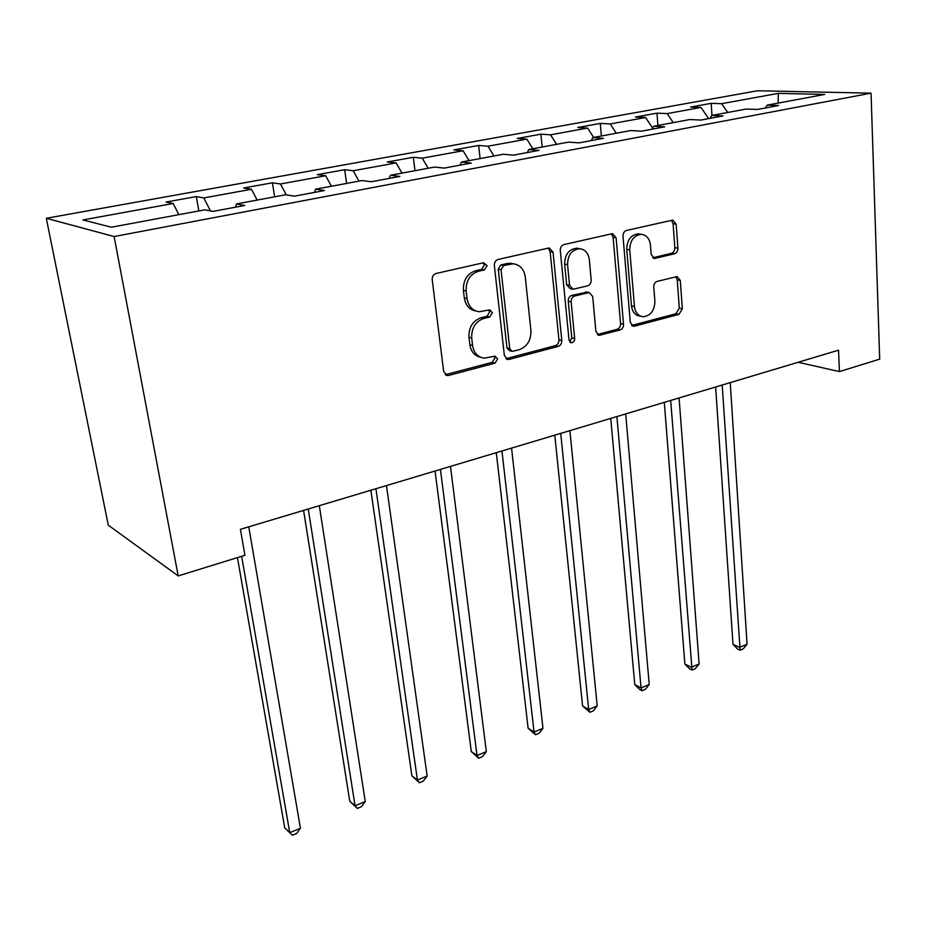 <?xml version="1.0" encoding="UTF-8"?>
<svg xmlns="http://www.w3.org/2000/svg" width="926" height="926" viewBox="0 0 926 926"><rect width="100%" height="100%" fill="white"/><g stroke="black" fill="none" stroke-linecap="round" stroke-linejoin="round"><path stroke-width="1.39" d="M487.076 265.623L483.603 262.741L436.123 273.471C433.403 274.409 432.095 276.48 432.21 279.71L443.67 371.592L447.339 375.539L448.728 375.424L495.016 363.154L497.621 358.918L495.121 356.174L484.171 358.177C477.735 357.17 473.869 352.945 472.584 345.514L471.704 338.002C471.415 328.047 475.443 321.53 483.8 318.451L489.773 316.981L492.4 312.722L489.773 309.874L479.24 311.738C472.491 310.789 468.429 306.402 467.051 298.589L466.148 290.938C465.859 280.798 469.933 274.246 478.383 271.283L484.425 269.906L487.076 265.623M475.871 311.009C469.447 309.793 465.604 305.441 464.32 297.94L463.417 290.313C463.104 280.196 467.179 273.668 475.617 270.716L481.636 269.339L484.298 265.067L483.198 262.834M445.29 374.694L492.262 362.344L494.854 358.119L494.09 356.29M480.594 357.274C474.61 355.943 471.033 351.764 469.864 344.738L468.973 337.261C468.683 327.318 472.7 320.824 481.045 317.757L486.995 316.287L489.623 312.05L488.708 310.013M674.51 253.782C676.756 252.96 677.89 251.073 677.901 248.156L676.142 224.104L672.774 220.087L626.532 230.447C624.17 231.28 623.001 233.202 623.013 236.211L630.282 322.468L633.488 326.253L634.53 326.149L678.99 314.354L682.346 308.752L680.274 280.404L677.08 276.561L657.194 281.388C654.913 282.245 653.768 284.143 653.768 287.06L654.89 301.297C654.543 310.731 650.596 315.87 643.061 316.75C638.164 316.032 635.294 312.641 634.46 306.552L629.749 249.893C630.004 240.517 633.847 235.32 641.267 234.313C646.522 234.972 649.577 238.549 650.457 245.043L651.198 254.511L654.543 258.458L674.51 253.782L671.454 253.307C673.7 252.474 674.834 250.599 674.846 247.682L673.075 223.698L671.408 220.307M114.129 236.547L178.197 575.914L244.927 555.299L240.424 529.313L838.539 350.178L839.419 371.581L879.7 359.138L871.053 93.156L114.129 236.547L46.3 218.27L757.48 90.76L871.053 93.156M553.042 252.161L549.292 248.018L548.366 248.099L498.119 259.454C495.526 260.356 494.264 262.394 494.345 265.542L504.381 355.619L507.899 359.508L509.173 359.392L558.193 346.393C560.635 345.444 561.827 343.477 561.781 340.502L553.042 252.161L550.148 251.664L548.227 248.133M563.934 244.591L611.716 233.792L612.549 233.711L616.103 237.785L623.522 324.239C623.534 327.167 622.376 329.077 620.05 329.98L599.203 335.328L595.904 331.52L592.698 296.494L589.249 292.547L574.733 295.984C572.303 296.887 571.099 298.843 571.145 301.864L574.676 338.58C574.606 341.15 573.507 342.539 571.377 342.759L569.027 340.074L560.288 250.506C560.253 247.427 561.469 245.459 563.934 244.591M711.967 115.414L711.191 103.342L690.634 107.069L701.005 107.439L667.218 113.585L656.985 113.157L635.479 117.046L645.619 117.521L610.246 123.957L600.279 123.424L577.766 127.499L587.628 128.066L550.565 134.814L540.9 134.177L517.31 138.449L526.848 139.131L487.979 146.204L478.649 145.451L453.902 149.931L463.081 150.741L422.256 158.172L413.32 157.281L387.323 161.992L396.096 162.93L353.176 170.743L344.669 169.713L317.329 174.655L325.651 175.755L280.451 183.985L272.452 182.792L243.654 188.001L251.455 189.263L203.801 197.933L196.358 196.567L165.997 202.065L173.197 203.5L82.912 219.937L111.375 227.217L204.854 209.82L212.887 211.417L244.765 205.456L236.477 203.928L235.655 207.158M711.191 103.342L721.655 103.677L778.291 93.364L824.719 94.429L767.179 105.136L778.616 105.506L757.526 109.453L746.182 109.048L711.793 115.449L722.998 115.912L700.889 120.056L689.777 119.547L653.721 126.26L664.66 126.839L641.463 131.179L630.629 130.554L592.779 137.604L603.416 138.31L579.039 142.87L568.529 142.118L528.746 149.526L539.036 150.359L513.386 155.163L503.246 154.272L461.38 162.062L471.265 163.045L444.237 168.104L434.537 167.062L390.425 175.269L399.835 176.415L371.326 181.751L362.112 180.547L315.558 189.205L324.447 190.536L294.329 196.173L285.659 194.773L236.477 203.928M708.61 118.609L701.005 107.439M673.26 122.626L667.218 113.585M711.793 115.449L710.103 118.331M652.668 128.182L645.619 117.521M616.276 133.228L610.246 123.957M653.721 126.26L652.112 129.189M593.635 137.442L587.628 128.066M556.561 144.34L550.565 134.814M592.779 137.604L591.274 140.578M532.832 148.762L526.848 139.131M493.94 156.008L487.979 146.204M528.746 149.526L527.345 152.547M469.019 160.638L463.081 150.741M428.171 168.243L422.256 158.172M461.38 162.062L460.106 165.141M401.988 173.116L396.096 162.93M359.01 181.114L353.176 170.743M390.425 175.269L389.279 178.394M331.462 186.253L325.651 175.755M286.331 194.877L280.451 183.985M315.558 189.205L314.574 192.388M257.185 200.074L251.455 189.263M210.491 210.943L203.801 197.933M178.834 214.658L173.197 203.5M178.197 575.914L108.284 525.181L46.3 218.27M798.119 362.286L839.419 371.581M778.141 103.099L778.291 93.364M727.709 112.486L721.655 103.677M767.179 105.136L765.42 107.972M198.812 210.943L196.358 196.567M274.617 196.833L272.452 182.792M346.59 183.429L344.669 169.713M414.998 170.697L413.32 157.281M480.119 158.577L478.649 145.451M542.173 147.026L540.9 134.177M601.379 136.006L600.279 123.424M657.911 125.473L656.985 113.157M505.932 358.698L555.334 345.653C557.776 344.704 558.968 342.747 558.922 339.773L550.148 251.664M503.675 265.496L501.035 269.744L509.728 348.651L512.194 351.394L519.185 349.704C527.218 346.637 531.13 340.247 530.922 330.559L525.285 277.036C524 269.096 519.949 264.674 513.12 263.783L503.675 265.496L500.862 264.952L498.234 269.188L501.035 269.744M511.326 351.151L509.416 350.618L506.939 347.887L498.234 269.188M513.282 263.794L510.295 263.239L507.089 263.528L509.913 264.072M500.862 264.952L507.089 263.528M597.328 334.541L617.11 329.297C619.436 328.394 620.582 326.484 620.57 323.579L613.116 237.334L611.334 233.873M587.223 292.13L571.828 295.371C569.397 296.274 568.205 298.23 568.251 301.228L571.793 337.863L574.676 338.58M569.687 341.821L571.793 337.863M589.306 259.604C588.334 253.029 585.116 249.395 579.653 248.7C571.77 249.707 567.742 255.032 567.557 264.697L569.536 285.254L573.067 289.248L587.616 285.845C590.024 284.953 591.216 283.009 591.182 279.999L589.306 259.604M578.843 248.562L576.713 248.214C568.853 249.21 564.837 254.523 564.652 264.165L567.557 264.697M572.152 289.062L570.173 288.657L566.643 284.664L564.652 264.165M652.772 257.775L671.454 253.307M639.993 234.128L638.245 233.873C630.837 234.88 626.995 240.054 626.752 249.407L629.749 249.893M640.792 316.264L640.074 316.102C635.19 315.396 632.319 312.004 631.486 305.939L626.752 249.407M631.648 325.454L675.968 313.729L679.314 308.138L677.23 279.849L675.806 276.747M237.438 557.602L284.757 827.948L289.757 832.648L300.429 828.249L248.77 526.813M241.651 556.306L289.757 832.648L292.385 835.24L284.757 827.948M300.429 828.249L296.633 833.481L292.385 835.24M303.578 510.4L349.785 801.303L355.063 805.747L365.249 801.546L319.308 505.689M308.242 508.999L355.063 805.747L357.355 808.386L349.785 801.303M365.249 801.546L361.418 806.708L357.355 808.386M370.886 490.236L411.896 775.861L417.418 780.051L427.152 776.046L386.466 485.571M375.921 488.731L417.418 780.051L419.409 782.736L411.896 775.861M427.152 776.046L423.298 781.139L419.409 782.736M435.058 471.021L471.288 751.542L477.029 755.489L486.335 751.657L450.476 466.403M440.417 469.413L477.029 755.489L478.742 758.22L471.288 751.542M486.335 751.657L482.458 756.681L478.742 758.22M496.29 452.675L528.121 728.264L534.059 731.991L542.972 728.322L511.557 448.115M501.95 450.985L534.059 731.991L535.517 734.758L528.121 728.264M542.972 728.322L539.071 733.288L535.517 734.758M554.79 435.162L582.57 705.959L588.681 709.49L597.212 705.971L569.895 430.636M560.716 433.38L588.681 709.49L589.897 712.279L582.57 705.959M597.212 705.971L593.311 710.867L589.897 712.279M610.743 418.402L634.773 684.58L641.035 687.925L649.23 684.545L625.687 413.922M616.901 416.55L641.035 687.925L642.042 690.727L639.53 689.384L634.773 684.58M649.23 684.545L645.306 689.372L642.042 690.727M664.301 402.359L684.87 664.058L691.271 667.229L699.13 663.988L679.082 397.937M670.679 400.449L692.069 670.054L689.511 668.78L684.87 664.058M699.13 663.988L695.206 668.757L692.069 670.054M715.624 386.987L732.987 644.346L739.504 647.355L747.062 644.241L730.232 382.612M722.187 385.019L740.117 650.191L737.513 648.987L732.987 644.346M747.062 644.241L743.138 648.941L740.117 650.191M475.617 270.716L478.383 271.283M463.417 290.313L466.148 290.938M464.32 297.94L467.051 298.589M486.995 316.287L489.773 316.981M481.045 317.757L483.8 318.451M468.973 337.261L471.704 338.002M469.864 344.738L472.584 345.514M492.262 362.344L495.016 363.154M446.054 374.567L448.728 375.424M481.636 269.339L484.425 269.906M558.922 339.773L561.781 340.502M555.334 345.653L558.193 346.393M506.395 358.605L509.173 359.392M506.939 347.887L509.728 348.651M613.116 237.334L616.103 237.785M620.57 323.579L623.522 324.239M617.11 329.297L620.05 329.98M597.374 334.529L600.291 335.224M585.325 292.049L588.241 292.639M571.828 295.371L574.733 295.984M568.251 301.228L571.145 301.864M566.643 284.664L569.536 285.254M653.062 257.984L655.4 258.377M631.486 305.939L634.46 306.552M677.23 279.849L680.274 280.404M679.314 308.138L682.346 308.752M675.968 313.729L678.99 314.354M631.717 325.512L634.53 326.149M673.075 223.698L676.142 224.104M674.846 247.682L677.901 248.156M445.811 375.053L447.339 375.539M506.615 359.138L507.899 359.508M510.295 263.239L513.12 263.783M598.219 335.096L599.203 335.328M586.32 291.945L589.249 292.547M570.636 342.574L571.377 342.759M576.713 248.214L579.653 248.7M653.849 258.342L654.543 258.458M638.245 233.873L641.267 234.313M632.608 326.045L633.488 326.253"/></g></svg>
